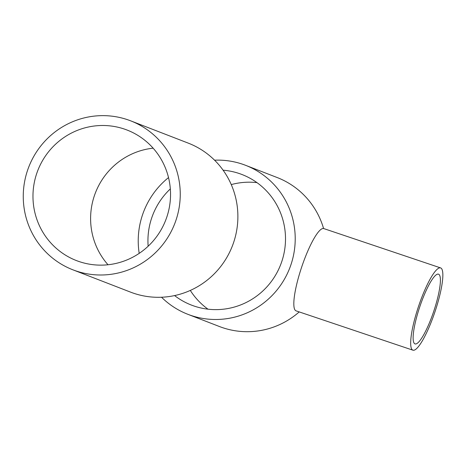<?xml version="1.0" encoding="UTF-8"?>
<svg xmlns="http://www.w3.org/2000/svg" width="466" height="466" viewBox="0 0 466 466"><rect width="100%" height="100%" fill="white"/><g stroke="black" fill="none" stroke-linecap="round" stroke-linejoin="round"><path stroke-width="0.7" d="M434.842 312.168A43.408 8.656 108.6 0 0 440.609 267.903A43.408 8.656 108.6 0 0 418.689 305.917A43.408 8.656 108.6 0 0 412.923 350.182A43.408 8.656 108.6 0 0 434.842 312.168M440.609 267.903L323.759 228.579A43.408 8.656 108.6 0 0 301.834 266.593A43.408 8.656 108.6 0 0 296.073 310.863L412.923 350.182M419.918 306.389A36.791 7.334 108.6 0 0 415.031 343.914A36.791 7.334 108.6 0 0 433.613 311.69A36.791 7.334 108.6 0 0 438.5 274.171A36.791 7.334 108.6 0 0 419.918 306.389M214.576 160.188A79.896 78.288 111.2 0 1 245.553 165.302L277.095 177.505A79.896 78.288 111.2 0 1 323.585 228.532M139.194 253.37A79.896 78.288 111.2 0 1 142.52 214.838A79.896 78.288 111.2 0 1 168.517 177.593M245.553 165.302A79.896 78.288 111.2 0 1 290.924 264.775A79.896 78.288 111.2 0 1 187.885 314.317A79.896 78.288 111.2 0 1 161.533 297.238M223.109 170.201A70.005 68.601 111.2 0 1 241.988 174.517A70.005 68.601 111.2 0 1 281.738 261.688A70.005 68.601 111.2 0 1 191.456 305.096A70.005 68.601 111.2 0 1 174.587 295.578M148.147 246.223A70.005 68.601 111.2 0 1 151.7 217.931A70.005 68.601 111.2 0 1 170.329 188.905M208.005 309.185A70.005 68.601 111.2 0 1 190.309 290.429M231.264 184.594A70.005 68.601 111.2 0 1 256.976 182.637M299.219 311.917A79.896 78.288 111.2 0 1 219.428 326.52L187.885 314.317M130.591 120.811L188.223 143.114A79.896 78.288 111.2 0 1 233.012 244.236A79.896 78.288 111.2 0 1 133.777 293.295A79.896 78.288 111.2 0 1 130.556 292.13L72.923 269.826A79.896 78.288 111.2 0 1 28.129 168.698A79.896 78.288 111.2 0 1 127.369 119.646A79.896 78.288 111.2 0 1 130.591 120.811A79.896 78.288 111.2 0 1 175.379 221.933A79.896 78.288 111.2 0 1 76.139 270.991A79.896 78.288 111.2 0 1 72.923 269.826M79.313 261.624A70.005 68.601 111.2 0 1 76.488 260.605A70.005 68.601 111.2 0 1 37.239 171.995A70.005 68.601 111.2 0 1 124.201 129.006A70.005 68.601 111.2 0 1 127.02 130.026A70.005 68.601 111.2 0 1 166.269 218.641A70.005 68.601 111.2 0 1 79.313 261.624M108.013 264.758A70.005 68.601 111.2 0 1 95.414 192.86A70.005 68.601 111.2 0 1 153.128 148.176"/></g></svg>
